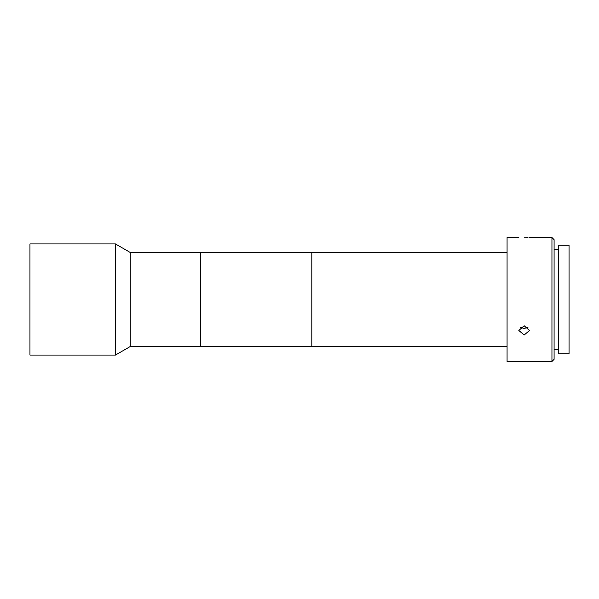 <?xml version="1.0" encoding="UTF-8"?>
<svg xmlns="http://www.w3.org/2000/svg" width="599" height="599" viewBox="0 0 599 599"><rect width="100%" height="100%" fill="white"/><g stroke="black" fill="none" stroke-linecap="round" stroke-linejoin="round"><path stroke-width="0.9" d="M115.442 355.072L115.442 243.928L29.95 243.928L29.95 355.072L115.442 355.072L130.245 346.522L130.245 252.478L115.442 243.928M507.068 346.522L200.672 346.522L200.672 252.478L130.245 252.478M507.068 252.478L311.809 252.478L311.809 346.522L311.809 252.478L200.672 252.478L200.672 346.522L130.245 346.522M524.17 237.751C531.058 237.496 531.058 237.496 524.17 237.751C517.274 237.496 517.274 237.496 524.17 237.751L526.147 237.721M520.321 327.219L524.17 328.559L528.011 327.219M524.17 335.006L518.824 330.491L524.17 325.751L529.509 330.491L524.17 335.006M526.289 237.713L527.989 237.631M551.949 237.518L554.09 239.66L554.09 359.34L551.949 361.482L551.949 237.518L529.509 237.518M551.949 361.482L507.068 361.482L507.068 237.518L518.824 237.518M569.05 299.5L569.05 245.216L558.365 245.216L558.365 353.784L569.05 353.784L569.05 299.5M558.365 249.274L554.09 249.274M558.365 349.726L554.09 349.726"/></g></svg>
